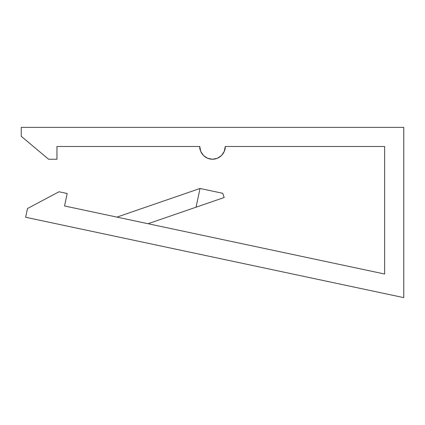 <?xml version="1.0" encoding="UTF-8"?>
<svg xmlns="http://www.w3.org/2000/svg" width="425" height="425" viewBox="0 0 425 425"><rect width="100%" height="100%" fill="white"/><g stroke="black" fill="none" stroke-linecap="round" stroke-linejoin="round"><path stroke-width="0.64" d="M403.75 297.627L25.633 217.255L27.487 208.526L25.633 217.255L403.75 297.627L403.75 127.373L21.25 127.373L21.25 136.298L48.599 159.248L56.95 159.248L56.95 146.498L199.75 146.498L56.95 146.498L56.95 159.248L48.599 159.248L21.25 136.298L21.25 127.373L403.75 127.373L403.75 297.627M64.531 205.971L384.625 274.013L384.625 146.498L384.625 274.013L64.531 205.971L67.182 193.502L59.011 191.765L27.487 208.526L59.011 191.765L67.182 193.502L64.531 205.971M225.25 146.498L224.278 151.374L225.25 146.498L384.625 146.498L225.25 146.498C225.76 150.227 221.935 159.072 212.5 159.248C203.065 159.072 199.24 150.227 199.75 146.498L200.722 151.374L199.75 146.498M224.278 151.374L221.515 155.513L217.377 158.275L212.5 159.248L207.623 158.275L203.485 155.513L200.722 151.374M148.043 223.725L224.177 197.513L222.721 193.295L200.026 188.472L196.047 207.198L148.043 223.725M222.036 198.252L215.937 200.35L224.177 197.513L222.721 193.295L200.026 188.472L116.907 217.106L200.026 188.472L196.047 207.198L201.535 205.307L196.047 207.198M215.937 200.35L206.81 203.49L215.937 200.35M201.535 205.307L206.81 203.49"/></g></svg>
